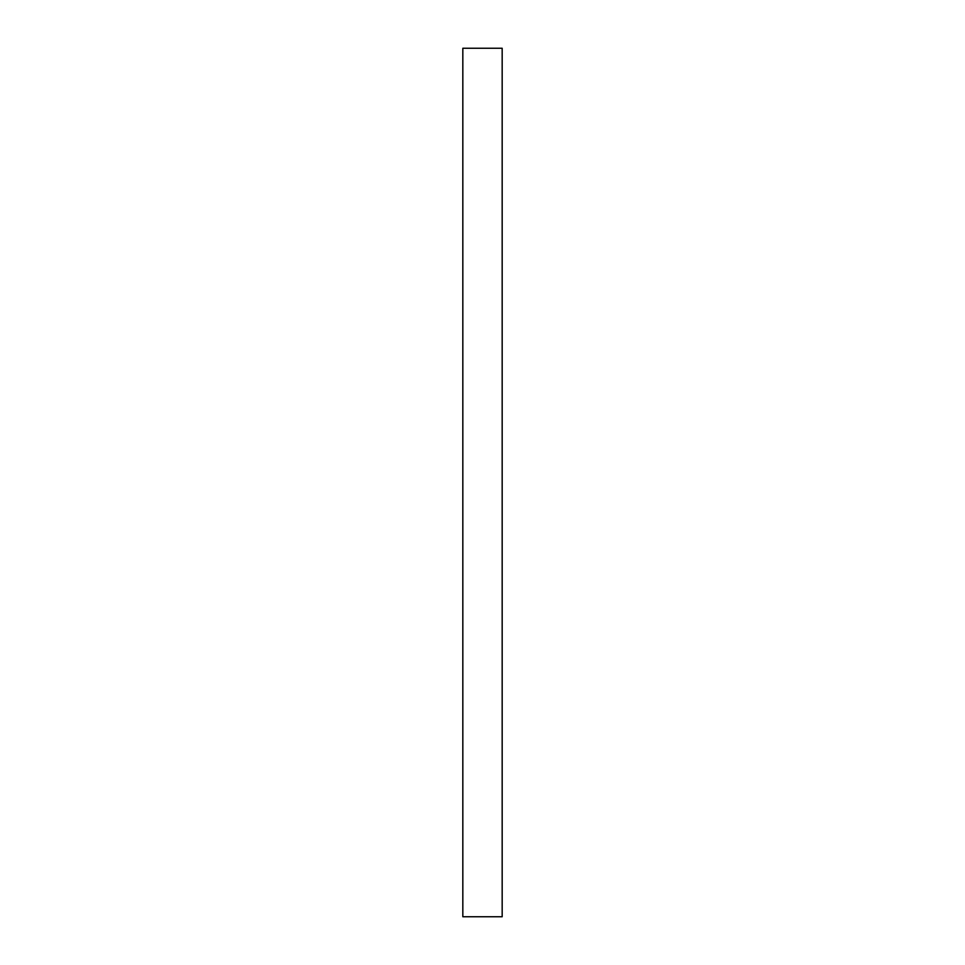 <?xml version="1.0" encoding="UTF-8"?>
<svg xmlns="http://www.w3.org/2000/svg" width="965" height="965" viewBox="0 0 965 965"><rect width="100%" height="100%" fill="white"/><g stroke="black" fill="none" stroke-linecap="round" stroke-linejoin="round"><path stroke-width="1.45" d="M502.174 916.75L502.174 48.25L462.826 48.25L462.826 916.75L502.174 916.75"/></g></svg>
